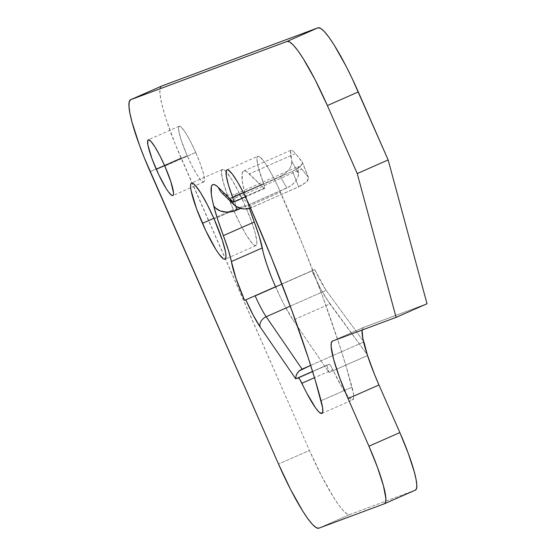 <?xml version="1.0" encoding="UTF-8"?>
<svg xmlns="http://www.w3.org/2000/svg" width="556" height="556" viewBox="0 0 556 556"><rect width="100%" height="100%" fill="white"/><g stroke="black" fill="none" stroke-linecap="round" stroke-linejoin="round"><path stroke-width="0.42" stroke-dasharray="2.78 2.08" d="M195.754 152.497A30.455 4.552 -113.8 0 0 179.199 126.219A30.455 4.552 -113.8 0 0 187.198 155.68L164.618 165.632L187.198 155.68L181.117 139.917L178.921 131.786L178.636 127.046L179.234 126.205L180.304 126.427L183.675 130.014L185.843 133.245L190.743 141.947L195.754 152.497L200.111 163.29L203.155 172.68L204.42 179.24L204.316 181.131L203.718 181.979L201.147 180.464L197.109 174.931L192.209 166.23L187.198 155.68A30.455 4.552 -113.8 0 0 203.753 181.958A30.455 4.552 -113.8 0 0 195.754 152.497L164.833 166.119L195.754 152.497M226.083 171.609A41.603 6.22 -113.8 0 0 222.428 169.462A41.603 6.22 -113.8 0 0 233.36 209.709L227.411 194.968L223.248 182.139L221.517 173.18L221.663 170.602L222.483 169.448L223.943 169.754L225.986 171.512L231.505 179.06L238.197 190.951L245.036 205.359L214.123 218.981L245.036 205.359A41.603 6.22 -113.8 0 0 226.083 171.616M233.36 209.709L213.824 218.313L233.36 209.709A41.603 6.22 -113.8 0 0 255.968 245.606A41.603 6.22 -113.8 0 0 245.036 205.359L250.992 220.1L255.155 232.929L256.879 241.895L256.74 244.466L255.92 245.627L254.46 245.314L252.41 243.556L246.892 236.008L240.206 224.124L233.36 209.709M275.526 286.75A47.545 7.11 66.2 0 0 293.151 320.103L329.903 303.91L367.78 355.458L325.601 297.488L320.993 289.544L311.826 270.765L314.772 269.639L281.857 283.963L311.826 270.765L320.993 289.544L329.903 303.91L293.151 320.103L329.062 372.513L367.537 355.562L329.062 372.513L326.817 365.16L329.249 364.256L312.604 371.589L329.249 364.256A7.43 1.112 -113.8 0 1 332.815 369.643L314.481 377.719L332.815 369.643A41.603 6.22 -113.8 0 0 352.817 399.785A41.603 6.22 -113.8 0 0 352.004 387.115L321.083 400.737L352.004 387.115A294.166 43.987 -113.8 0 0 280.488 192.154L249.568 205.769L280.488 192.154A41.603 6.22 -113.8 0 0 257.88 156.257A41.603 6.22 -113.8 0 0 263.558 183.633A7.43 1.112 -113.8 0 1 264.566 188.526A7.43 1.112 -113.8 0 1 264.024 188.248L260.959 185.245L230.038 198.867L260.959 185.245L249.366 173.889L295.563 153.539L302.499 162.602L302.388 163.672L300.671 166.181L297.203 168.871L292.491 171.352L260.959 185.245L292.491 171.352L298.648 186.892L250.547 208.007A17.827 16.513 -45.6 0 0 252.049 207.423L301.123 185.697L306.822 181.722L308.538 179.206L308.267 177.239L301.713 169.073L240.463 196.06L252.049 207.423L240.463 196.06L301.713 169.073L299.385 166.731L298.03 166.682L298.475 174.904L298.072 176.732L295.827 180.888L294.041 182.993L289.447 186.677L240.616 208.41L286.799 188.067L280.356 176.384L244.577 192.147A77.256 11.551 66.2 0 1 243.695 171.039A77.256 11.551 66.2 0 1 249.366 173.889L295.563 153.539L292.359 150.384L291.115 150.155L290.621 150.676L291.921 163.026L291.552 164.944L289.356 169.191L285.45 173.277L280.356 176.384L244.577 192.147A77.256 11.551 -113.8 0 0 249.415 208.347L243.111 185.746L242.228 180.38L242.277 173.118L243.208 171.359L244.716 170.9L246.788 171.748L264.024 188.248L233.103 201.87L264.024 188.248L264.6 188.505L264.35 186.003L258.13 166.717L256.941 159.363L257.157 157.237L257.908 156.25L259.165 156.417L263.051 160.197L265.56 163.693L271.321 173.347L277.486 185.551L302.763 244.994L322.591 296.397L339.216 344.386L346.124 366.515L353.491 393.905L353.672 398.263L352.518 399.868L350.12 398.589L346.666 394.538L342.406 388.005L330.646 365.639L329.249 364.256L326.817 365.16L329.062 372.513L293.151 320.103L284.582 305.585L279.995 296.48L270.828 275.456M222.101 193.134A17.827 16.513 134.4 0 0 240.463 196.06A59.429 8.889 66.2 0 0 236.064 193.884A59.429 8.889 66.2 0 0 235.869 206.269A59.429 8.889 66.2 0 1 236.091 193.87A59.429 8.889 66.2 0 1 240.463 196.06A17.827 16.513 -45.6 0 1 222.282 193.307M221.934 192.967L227.432 195.066L231.831 195.08L236.091 193.87L298.294 166.473L297.696 168.934L298.405 173.389L291.796 161.386L290.427 154.408L290.621 150.676L292.359 150.384L295.563 153.539L302.11 161.699L308.267 177.239L301.713 169.073L299.385 166.731L298.03 166.682M161.615 86.069L160.156 88.133L159.899 92.734L160.858 99.691L162.991 108.74L166.216 119.533L175.425 144.629L309.435 450.443L321.653 476.179L333.6 497.405L338.896 505.272L343.455 510.888L347.111 514.029L349.717 514.578L415.471 490.079M362.081 330.049L363.415 327.449L427.015 303.75L363.415 327.449L332.495 341.071L363.415 327.449A59.429 8.889 -113.8 0 0 363.346 327.477A59.429 8.889 -113.8 0 0 362.081 330.049M161.442 86.152A74.282 11.106 -113.8 0 0 181.047 157.974L309.435 450.443L278.514 464.065L309.435 450.443A74.282 11.106 -113.8 0 0 349.717 514.578L415.408 490.107L384.627 503.66M349.717 514.578L318.803 528.2L349.717 514.578M181.047 157.974L150.127 171.595L181.047 157.974M326.817 365.16L312.555 371.443L326.817 365.16M263.558 183.633L243.333 192.543L263.558 183.633M310.658 365.368L363.61 342.044L310.658 365.368M314.772 269.639L281.913 284.109L314.772 269.639L326.066 290.35L290.246 306.134L326.066 290.35L363.409 341.169L326.066 290.35L320.499 281.371L314.772 269.639M291.796 161.386L298.405 173.389L298.072 176.732L295.827 180.888L291.9 184.953L286.799 188.067L280.356 176.384L285.45 173.277L289.356 169.191L291.552 164.944L291.796 161.386M308.267 177.239L302.11 161.699L302.394 162.178L300.671 166.181L292.491 171.352L298.648 186.892L306.822 181.722L308.545 177.718L308.267 177.239M179.199 126.219L148.278 139.834M222.428 169.462L191.507 183.084M243.695 171.039L291.115 150.155M332.425 341.099L363.346 327.477M255.968 245.606L225.048 259.221M203.753 181.958L172.833 195.58M264.566 188.526L245.495 196.921M226.959 169.879L257.88 156.257M321.903 413.407L352.817 399.785M308.545 177.718L302.394 162.178"/><path stroke-width="0.83" d="M156.285 169.302A30.455 4.552 66.2 0 1 148.278 139.834A30.455 4.552 66.2 0 1 164.833 166.119L170.914 181.881L173.5 192.862L173.396 194.753L172.798 195.594L171.728 195.371L168.357 191.778L166.188 188.553L158.752 174.709L151.92 158.509L148 145.408L147.715 140.668L148.313 139.82L150.884 141.335L154.922 146.867L159.822 155.569L164.833 166.119A30.455 4.552 66.2 0 1 172.833 195.58A30.455 4.552 66.2 0 1 156.285 169.302L164.618 165.632L156.285 169.302M202.44 223.331A41.603 6.22 66.2 0 1 191.507 183.084A41.603 6.22 66.2 0 1 214.123 218.981L222.428 240.505L225.43 251.618L225.965 255.51L225.819 258.088L224.999 259.242L223.54 258.936L218.939 254.036L215.978 249.63L205.817 230.719L196.49 208.59L191.132 190.694L190.597 186.795L190.743 184.224L191.563 183.063L193.022 183.376L195.066 185.134L200.584 192.682L207.277 204.566L214.123 218.981A41.603 6.22 66.2 0 1 225.048 259.221A41.603 6.22 66.2 0 1 202.44 223.331L213.824 218.313L202.44 223.331M250.547 208.007L245.432 208.945L242.096 208.729L236.022 206.373L231.498 201.786L230.038 198.867L233.103 201.87L218.452 187.511L230.038 198.867A17.827 16.513 -45.6 0 0 233.694 204.497A17.827 16.513 -45.6 0 0 250.547 208.007M236.773 210.105A59.429 8.889 66.2 0 1 235.869 206.269A59.429 8.889 66.2 0 0 236.773 210.105L240.616 208.41L233.492 211.273L226.633 212.121L220.252 210.926L215.332 207.861L213.657 205.762L212.19 199.368L211.308 194.002L211.356 186.74L212.288 184.981L213.796 184.522L215.867 185.37L218.452 187.511A77.256 11.551 -113.8 0 0 213.657 205.762A17.827 13.142 -14.3 0 0 236.773 210.105M249.415 208.347A77.256 11.551 -113.8 0 0 254.28 222.011L223.359 235.626A77.256 11.551 66.2 0 1 213.657 205.762L217.716 219.613L223.359 235.626A56.663 8.472 66.2 0 1 231.414 261.549L262.335 247.934A47.545 7.11 -113.8 0 0 275.526 286.75L244.605 300.372A47.545 7.11 66.2 0 1 231.414 261.549L228.307 249.908L223.359 235.626L254.28 222.011L249.415 208.347M384.627 503.66L415.408 490.107L416.576 488.453L416.778 484.776L416.013 479.209L414.31 471.968L408.368 453.64L399.861 432.582L378.963 384.974L348.042 398.589A59.429 8.889 66.2 0 1 332.425 341.099A59.429 8.889 66.2 0 1 332.495 341.071L396.101 317.372L427.015 303.75L396.101 317.372L357.237 173.569L327.38 105.557L315.162 79.821L303.215 58.595L297.919 50.728L293.359 45.112L289.704 41.971L287.098 41.422L130.702 99.691L129.235 101.755L128.985 106.356L129.937 113.313L132.071 122.362L139.5 145.269L144.504 158.251L278.514 464.065L290.739 489.801L302.686 511.027L307.975 518.894L312.535 524.51L316.19 527.651L318.803 528.2L384.488 503.729L385.655 502.075L385.864 498.391L383.39 485.59L377.448 467.262L368.941 446.204L348.042 398.589L339.535 377.531L333.593 359.204L331.126 346.402L331.327 342.725L332.495 341.071L396.101 317.372L357.237 173.569L388.157 159.947L427.015 303.75L388.157 159.947L352.275 78.737L346.082 66.199L334.135 44.973L328.839 37.106L324.28 31.49L320.624 28.349L318.018 27.8L161.615 86.069A74.282 11.106 -113.8 0 0 161.532 86.111A74.282 11.106 -113.8 0 0 161.442 86.152M378.963 384.974L374.459 374.299L367.099 354.221L362.811 338.347L362.081 330.049A59.429 8.889 -113.8 0 0 378.963 384.974L399.861 432.582L368.941 446.204L348.042 398.589L378.963 384.974M270.828 275.456L266.901 264.753L264.003 255.364L259.228 236.286L254.28 222.011A56.663 8.472 -113.8 0 1 262.335 247.934L231.414 261.549L235.98 278.375L244.605 300.372L275.526 286.75M233.103 201.87L233.687 202.12L233.43 199.625L228.572 185.343L226.355 176.176L226.236 170.859L226.987 169.865L228.245 170.039L232.13 173.819L237.426 181.742L243.479 192.842L249.568 205.769L271.842 258.616L291.671 310.019L308.302 358.008L315.203 380.137L322.57 407.52L322.751 411.885L321.597 413.483L319.2 412.211L315.745 408.16L306.752 393.113L299.726 379.262L298.329 377.872L295.709 378.851L260.18 327.004L253.216 315.21L245.856 299.906L244.605 300.372L245.856 299.906A38.628 5.775 -113.8 0 0 260.18 327.004A8.917 6.894 -34.4 0 1 266.192 316.732A29.711 4.441 66.2 0 1 255.176 295.889L281.913 284.109L255.176 295.889A29.711 4.441 66.2 0 0 266.192 316.732L290.246 306.134L266.192 316.732A8.917 6.894 145.6 0 0 260.18 327.004L295.709 378.851L312.604 371.589L298.329 377.872A7.43 1.112 66.2 0 1 301.894 383.265L314.481 377.719L301.894 383.265A41.603 6.22 66.2 0 0 321.903 413.407A41.603 6.22 66.2 0 0 321.083 400.737A294.166 43.987 66.2 0 0 249.568 205.769A41.603 6.22 66.2 0 0 226.959 169.879L226.959 169.879A41.603 6.22 66.2 0 0 232.637 197.255A7.43 1.112 66.2 0 1 233.645 202.141A7.43 1.112 66.2 0 1 233.103 201.87M415.408 490.107A59.429 8.889 -113.8 0 0 415.478 490.079A59.429 8.889 -113.8 0 0 399.861 432.582L368.941 446.204A59.429 8.889 66.2 0 1 384.557 503.694A59.429 8.889 66.2 0 1 384.488 503.729L318.803 528.2A74.282 11.106 66.2 0 1 278.514 464.065L150.127 171.595A74.282 11.106 66.2 0 1 130.611 99.726A74.282 11.106 66.2 0 1 130.702 99.691L161.615 86.069L318.018 27.8L287.098 41.422L130.702 99.691L161.615 86.069M318.018 27.8L287.098 41.422A74.282 11.106 66.2 0 1 327.38 105.557L358.3 91.935A74.282 11.106 -113.8 0 0 318.018 27.8M327.38 105.557L358.3 91.935L388.157 159.947L357.237 173.569L327.38 105.557M312.555 371.443L295.709 378.851L296.028 376.037L297.21 373.278L299.336 370.873L310.658 365.368L302.103 369.142L266.192 316.732L302.103 369.142A8.917 6.894 -34.4 0 0 295.938 378.761L312.555 371.443M243.333 192.543L232.637 197.255L243.333 192.543M363.944 341.898L367.537 355.562L363.944 341.898L363.61 342.044L363.944 341.898L363.409 341.169L363.944 341.898M222.282 193.307A17.827 16.513 -45.6 0 1 218.452 187.511A17.827 16.513 134.4 0 0 222.101 193.134L233.694 204.497M415.478 490.079L384.557 503.694M161.532 86.111L130.611 99.726M245.495 196.921L233.652 202.141"/></g></svg>

